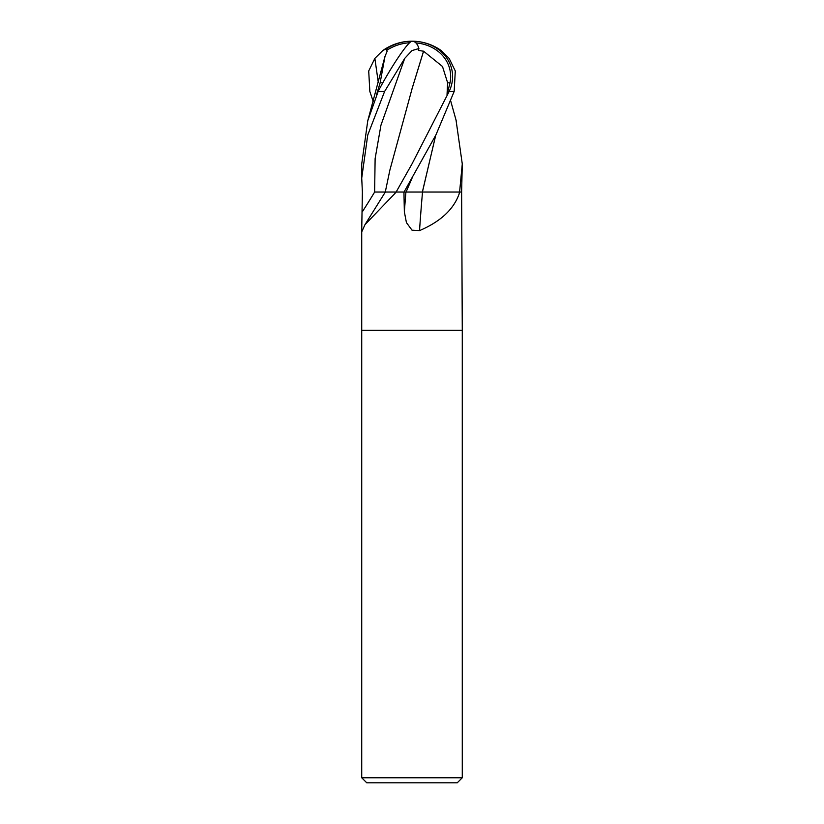 <?xml version="1.0" encoding="UTF-8"?>
<svg xmlns="http://www.w3.org/2000/svg" width="824" height="824" viewBox="0 0 824 824"><rect width="100%" height="100%" fill="white"/><g stroke="black" fill="none" stroke-linecap="round" stroke-linejoin="round"><path stroke-width="1.24" d="M361.726 230.164L362.375 192.033L361.726 178.066L367.751 135.012L384.602 91.474L404.728 58.38L380.946 125.207L375.126 158.62L374.621 192.033L395.664 192.033A733.556 693.2 -46.9 0 1 394.686 193.722L364.981 224.653L361.993 231.317L361.726 230.164L361.726 330.3L462.274 330.3L462.274 777.774L361.726 777.774L366.752 782.8L457.248 782.8L462.274 777.774M361.726 777.774L361.726 330.3L462.274 330.3L461.625 192.033L462.274 163.925L459.596 192.033M459.205 193.722L459.73 192.033L461.625 192.033L459.349 192.033A733.556 175.131 -76.7 0 0 459.205 193.722C453.715 209.347 440.49 221.635 419.529 230.607L412 230.164L406.428 222.604L404.357 211.84L403.935 192.033L396.2 192.033L394.686 193.722M374.621 192.033L374.652 192.033A733.154 692.829 -46.9 0 1 362.303 211.84M373.179 101.373L369.842 91.474L368.709 70.988L374.858 58.38L382.769 50.573L386.765 48.544A48.678 44.444 -52.2 0 1 412 41.2A43.538 37.42 167.9 0 1 449.234 91.289L412.01 163.914L396.128 192.033L405.923 192.033A733.154 175.028 -76.7 0 0 404.357 211.84M435.669 135.393L422.413 192.033L459.349 192.033M422.516 192.033A737.738 176.13 -76.7 0 0 419.529 230.607M404.048 192.033L435.989 134.765L454.158 91.474L455.291 70.977L449.142 58.38L441.231 50.573A50.274 50.274 0 0 0 412 41.2A43.538 4.666 120.2 0 0 378.216 91.289L367.772 120.716L361.726 163.925L361.726 178.066M404.728 58.38L412 50.573L418.911 48.544L418.448 50.367L423.536 51.242L411.526 90.424M409.559 42.776A46.896 42.807 127.8 0 0 386.641 50.367L387.053 51.242M387.177 51.16L384.963 56.547L380.132 82.812L382.81 82.812M423.515 51.16L442.498 66.497L447.628 82.812L450.028 82.812A41.591 35.741 -12.1 0 0 415.893 42.889M386.765 48.544L386.641 50.367M418.911 48.544A48.678 15.707 -74.7 0 0 412 41.2A43.538 37.42 -167.9 0 0 386.755 48.647M435.731 135.26L422.362 192.033M442.189 192.033L422.434 192.033M456.012 119.933L462.274 163.925M447.628 82.812L447.03 94.585L450.028 82.812M447.03 94.585L449.234 91.289M423.557 51.273L412.154 88.425L389.876 170.115L385.282 192.033L386.518 192.033M380.132 82.812L376.578 94.585L378.216 91.289M422.537 192.033L403.842 192.033M449.162 91.474L454.158 91.474M378.144 91.474L384.602 91.474M374.858 58.38L378.309 82.565M412.288 177.572L406.088 192.033M385.333 192.033L364.981 224.653M450.821 101.373L456.218 120.716M367.782 120.716L384.952 56.547M412 41.2A50.274 50.274 0 0 0 382.769 50.573"/></g></svg>
